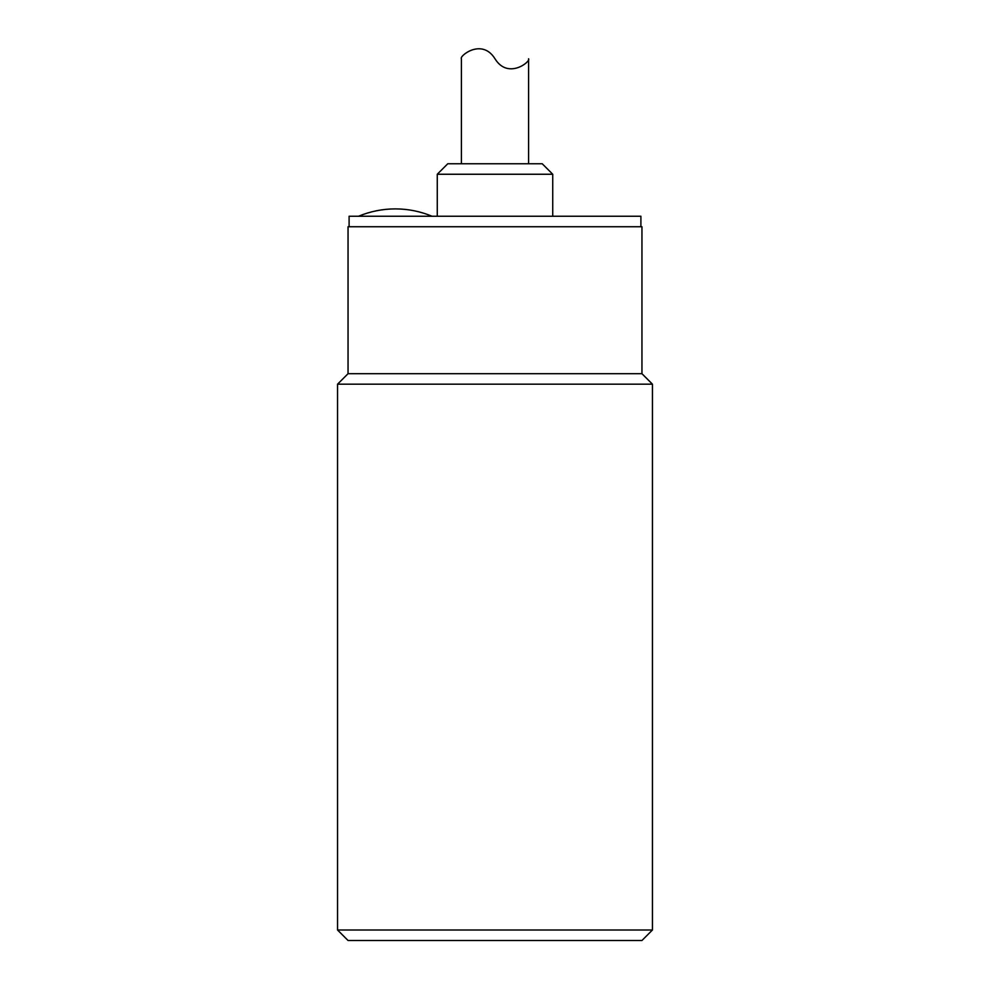 <?xml version="1.0" encoding="UTF-8"?>
<svg xmlns="http://www.w3.org/2000/svg" width="990" height="990" viewBox="0 0 990 990"><rect width="100%" height="100%" fill="white"/><g stroke="black" fill="none" stroke-linecap="round" stroke-linejoin="round"><path stroke-width="1.49" d="M461.414 163.758L461.414 58.794C458.828 56.393 481.821 37.496 495 58.794C508.179 80.091 531.172 61.194 528.586 58.794C531.172 61.194 508.179 80.091 495 58.794M528.586 58.794L528.586 163.758M641.953 373.688L348.047 373.688L348.047 226.735L641.953 226.735L641.953 373.688L652.447 384.182L652.447 930.006L337.553 930.006L337.553 384.182L652.447 384.182M652.447 930.006L641.953 940.5L348.047 940.5L337.553 930.006M349.099 226.735L349.099 216.241L640.901 216.241L640.901 226.735M437.271 216.241L437.271 174.252L447.765 163.758L542.235 163.758L552.729 174.252L437.271 174.252M348.047 373.688L337.553 384.182M552.729 174.252L552.729 216.241M432.024 216.241C420.255 211.365 408.016 208.915 395.282 208.89L395.208 208.89M358.541 216.241C370.31 211.365 382.548 208.915 395.282 208.89"/></g></svg>
